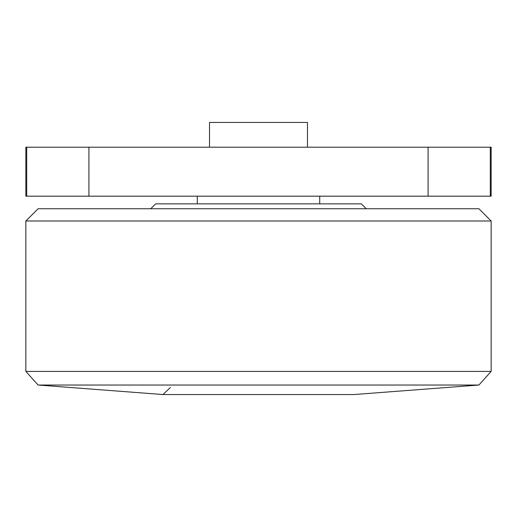 <?xml version="1.0" encoding="UTF-8"?>
<svg xmlns="http://www.w3.org/2000/svg" width="517" height="517" viewBox="0 0 517 517"><rect width="100%" height="100%" fill="white"/><g stroke="black" fill="none" stroke-linecap="round" stroke-linejoin="round"><path stroke-width="0.78" d="M307.479 147.196L307.479 122.458L209.521 122.458L209.521 147.196M25.85 196.176L491.15 196.176L491.15 147.196L25.85 147.196L25.85 196.176M478.904 385.036L354.029 394.542L162.971 394.542L38.096 385.036L25.85 371.413L491.15 371.413L478.904 385.036L38.096 385.036M25.85 220.992L38.096 208.745L478.904 208.745L491.15 220.992L25.85 220.992L25.85 371.413M366.256 208.745L361.357 203.847L155.643 203.847L150.744 208.745M26.71 147.196L26.71 196.176M88.924 147.196L88.924 196.176M428.076 147.196L428.076 196.176M490.29 147.196L490.29 196.176M319.726 196.176L319.726 203.847M197.274 196.176L197.274 203.847M170.332 387.504L162.971 394.542M491.15 220.992L491.15 371.413"/></g></svg>
